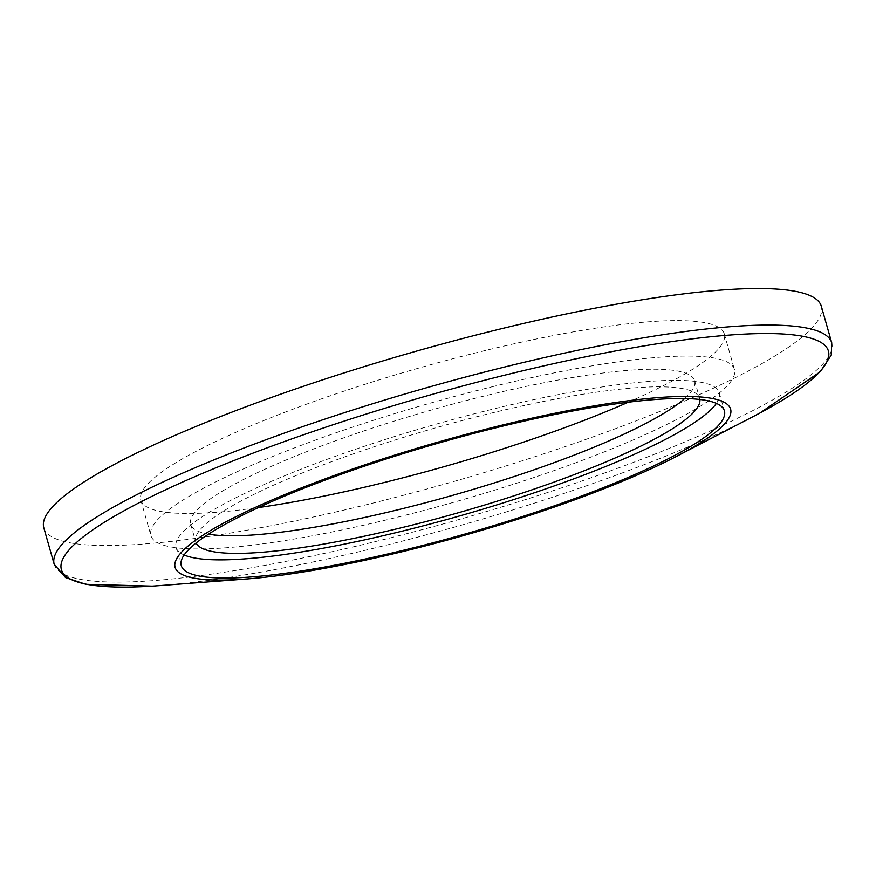 <?xml version="1.0" encoding="UTF-8"?>
<svg xmlns="http://www.w3.org/2000/svg" width="876" height="876" viewBox="0 0 876 876"><rect width="100%" height="100%" fill="white"/><g stroke="black" fill="none" stroke-linecap="round" stroke-linejoin="round"><path stroke-width="0.66" stroke-dasharray="4.38 3.29" d="M43.8 527.79A404.23 67.791 164.1 0 0 451.14 482.249A404.23 67.791 164.1 0 0 821.338 306.304M716.393 403.376A282.379 47.359 164.1 0 0 719.251 392.744A282.379 47.359 164.1 0 0 493.506 408.961A282.379 47.359 164.1 0 0 176.109 547.467A282.379 47.359 164.1 0 0 184.146 554.99M628.256 402.226A303.359 50.874 164.1 0 0 724.321 333.942A303.359 50.874 164.1 0 0 481.8 351.364A303.359 50.874 164.1 0 0 140.817 500.152A303.359 50.874 164.1 0 0 258.442 507.565M196.136 542.967A261.979 43.942 -15.9 0 1 195.72 541.872A261.979 43.942 -15.9 0 1 490.199 413.384A261.979 43.942 -15.9 0 1 699.639 398.328A261.979 43.942 -15.9 0 1 699.869 399.478M491.907 386.831A303.359 50.874 -15.9 0 1 734.417 369.409A303.359 50.874 -15.9 0 1 456.604 501.444A303.359 50.874 -15.9 0 1 150.913 535.619A303.359 50.874 -15.9 0 1 491.907 386.831M684.682 398.525A261.979 43.942 164.1 0 0 694.624 380.742A261.979 43.942 164.1 0 0 485.184 395.788A261.979 43.942 164.1 0 0 190.716 524.286A261.979 43.942 164.1 0 0 208.532 534.163M152.238 586.121L160.22 585.562A398.777 66.883 164.1 0 0 380.173 546.668A398.777 66.883 164.1 0 0 752.834 416.757L759.886 413.034M54.203 564.319A404.23 67.791 164.1 0 0 461.542 518.778A404.23 67.791 164.1 0 0 831.74 342.834M176.109 547.467L181.277 565.611M719.251 392.744L724.419 410.899M140.817 500.152L150.913 535.619M724.321 333.942L734.417 369.409M190.716 524.286L195.72 541.872M694.624 380.742L699.639 398.328"/><path stroke-width="1.31" d="M405.971 550.796A288.817 48.443 -15.9 0 1 246.671 578.959A288.817 48.443 -15.9 0 1 253.241 508.365A288.817 48.443 -15.9 0 1 633.096 400.157A288.817 48.443 -15.9 0 1 675.878 456.703A288.817 48.443 -15.9 0 1 405.971 550.796M498.685 427.116A282.379 47.359 -15.9 0 1 724.419 410.899A282.379 47.359 -15.9 0 1 465.824 533.802A282.379 47.359 -15.9 0 1 181.277 565.611A282.379 47.359 -15.9 0 1 498.685 427.116M831.74 342.834L821.338 306.304A404.23 67.791 164.1 0 0 498.17 329.518A404.23 67.791 164.1 0 0 43.8 527.79L54.203 564.319A404.23 67.791 164.1 0 1 508.584 366.048A404.23 67.791 164.1 0 1 831.74 342.834L831.269 355.098L820.264 371.752L759.886 413.034M184.146 554.99A282.379 47.359 164.1 0 0 460.656 515.646A282.379 47.359 164.1 0 0 716.393 403.376M258.442 507.565A303.359 50.874 164.1 0 0 628.256 402.226M699.869 399.478A261.979 43.942 -15.9 0 1 459.714 512.361A261.979 43.942 -15.9 0 1 196.136 542.967M208.532 534.163A261.979 43.942 164.1 0 0 454.71 494.765A261.979 43.942 164.1 0 0 684.682 398.525M675.878 456.703L752.834 416.757A398.777 66.883 164.1 0 0 510.095 373.855A398.777 66.883 164.1 0 0 66.434 553.15A398.777 66.883 164.1 0 0 160.22 585.562L246.671 578.959M152.238 586.121L85.881 584.314L65.536 577.569L54.203 564.319"/></g></svg>
